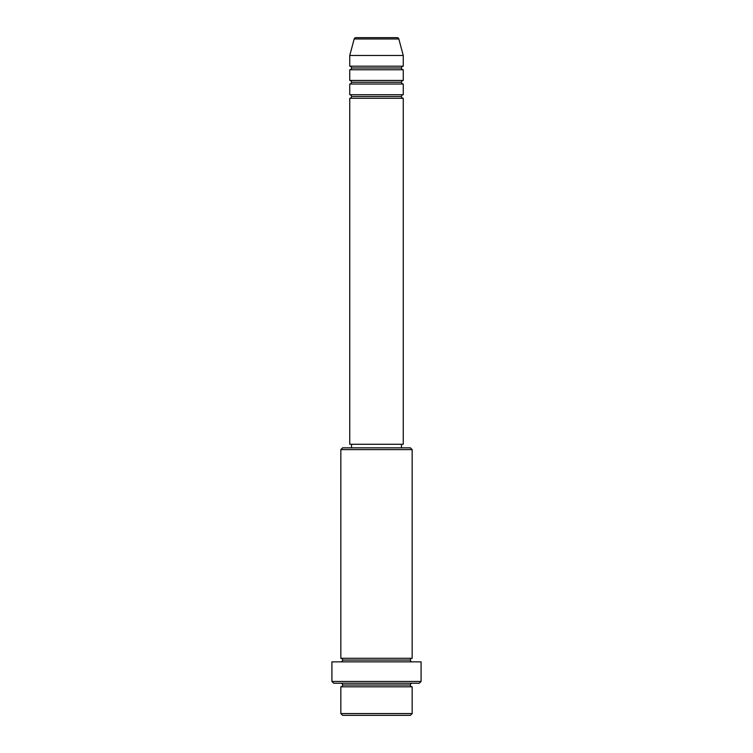 <?xml version="1.0" encoding="UTF-8"?>
<svg xmlns="http://www.w3.org/2000/svg" width="753" height="753" viewBox="0 0 753 753"><rect width="100%" height="100%" fill="white"/><g stroke="black" fill="none" stroke-linecap="round" stroke-linejoin="round"><path stroke-width="1.13" d="M397.104 37.65L355.896 37.65A1.779 1.779 0 0 0 354.174 38.968L398.826 38.968A1.779 1.779 0 0 0 397.104 37.65L355.896 37.65A1.779 1.779 0 0 0 354.174 38.968L349.75 55.487L403.25 55.487L398.826 38.968L354.174 38.968L349.75 55.487L349.75 66.189A1.779 1.779 0 0 1 351.529 67.968A1.779 1.779 0 0 1 349.75 69.756L349.75 80.449A1.779 1.779 0 0 1 351.529 82.237A1.779 1.779 0 0 1 349.75 84.016L349.75 94.718A1.779 1.779 0 0 1 351.529 96.506A1.779 1.779 0 0 1 349.75 98.285L349.75 444.27L403.25 444.27L403.25 98.285A1.779 1.779 0 0 1 401.471 96.506A1.779 1.779 0 0 1 403.25 94.718L403.25 84.016A1.779 1.779 0 0 1 401.471 82.237A1.779 1.779 0 0 1 403.25 80.449L403.25 69.756A1.779 1.779 0 0 1 401.471 67.968A1.779 1.779 0 0 1 403.25 66.189L403.25 55.487L349.75 55.487L349.75 66.189L403.25 66.189A1.779 1.779 0 0 0 401.471 67.968L351.529 67.968A1.779 1.779 0 0 0 349.75 66.189L403.25 66.189L403.25 55.487L398.826 38.968A1.779 1.779 0 0 0 397.104 37.65M340.836 713.571L342.615 715.35L410.385 715.35L412.164 713.571L340.836 713.571L412.164 713.571L412.164 686.811A1.779 1.779 0 0 1 410.385 685.032A1.779 1.779 0 0 1 412.164 683.244A1.779 1.779 0 0 0 410.385 685.032L342.615 685.032A1.779 1.779 0 0 1 340.836 686.811L340.836 713.571L340.836 686.811A1.779 1.779 0 0 0 342.615 685.032A1.779 1.779 0 0 0 340.836 683.244A1.779 1.779 0 0 1 342.615 685.032L410.385 685.032A1.779 1.779 0 0 0 412.164 686.811L340.836 686.811L412.164 686.811L412.164 713.571L410.385 715.35L342.615 715.35L340.836 713.571M412.164 449.616L410.385 447.837L342.615 447.837L340.836 449.616L412.164 449.616L340.836 449.616L340.836 658.282A1.779 1.779 0 0 1 342.615 660.061A1.779 1.779 0 0 1 340.836 661.849A1.779 1.779 0 0 0 342.615 660.061L410.385 660.061A1.779 1.779 0 0 1 412.164 658.282L412.164 449.616L412.164 658.282A1.779 1.779 0 0 0 410.385 660.061A1.779 1.779 0 0 0 412.164 661.849A1.779 1.779 0 0 1 410.385 660.061L342.615 660.061A1.779 1.779 0 0 0 340.836 658.282L412.164 658.282L340.836 658.282L340.836 449.616L342.615 447.837L410.385 447.837L412.164 449.616M331.913 681.465L333.701 683.244L419.299 683.244L421.087 681.465L331.913 681.465L421.087 681.465L421.087 661.849L331.913 661.849L331.913 681.465L331.913 661.849L421.087 661.849L421.087 681.465L419.299 683.244L333.701 683.244L331.913 681.465M349.75 94.718L403.25 94.718A1.779 1.779 0 0 0 401.471 96.506L351.529 96.506A1.779 1.779 0 0 0 349.75 94.718L349.75 84.016A1.779 1.779 0 0 0 351.529 82.237A1.779 1.779 0 0 0 349.75 80.449L403.25 80.449A1.779 1.779 0 0 0 401.471 82.237L351.529 82.237L401.471 82.237A1.779 1.779 0 0 0 403.25 84.016L349.75 84.016L403.25 84.016L403.25 94.718L349.75 94.718M403.25 98.285L349.75 98.285A1.779 1.779 0 0 0 351.529 96.506L401.471 96.506A1.779 1.779 0 0 0 403.25 98.285L403.25 444.27L349.75 444.27L349.75 98.285L403.25 98.285M401.471 447.837L401.471 444.27L401.471 447.837M351.529 444.27L351.529 447.837L351.529 444.27M403.25 69.756L349.75 69.756A1.779 1.779 0 0 0 351.529 67.968L401.471 67.968A1.779 1.779 0 0 0 403.25 69.756L403.25 80.449L349.75 80.449L349.75 69.756L403.25 69.756"/></g></svg>
